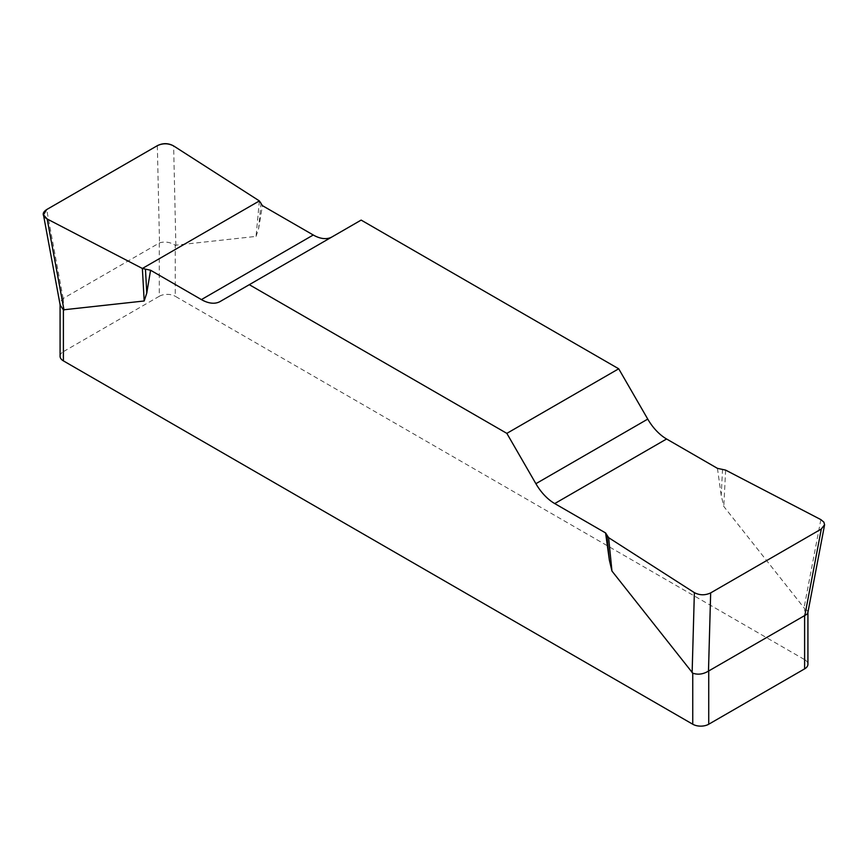 <?xml version="1.0" encoding="UTF-8"?>
<svg xmlns="http://www.w3.org/2000/svg" width="868" height="868" viewBox="0 0 868 868"><rect width="100%" height="100%" fill="white"/><g stroke="black" fill="none" stroke-linecap="round" stroke-linejoin="round"><path stroke-width="0.65" stroke-dasharray="4.34 3.25" d="M717.435 468.351L721.221 495.509L723.814 506.467L804.614 608.587L804.614 659.637L175.249 296.281L175.249 245.232C170.063 242.074 164.822 241.282 159.517 242.877L63.397 298.342L61.064 300.936L60.174 305.069M259.38 200.92L256.049 236.4L175.249 245.232M256.049 236.4L258.642 228.436L262.429 205.651M361.153 220.092L332.108 236.866A37.671 21.743 60 0 1 332.021 236.921M807.869 612.613L807.544 610.736L804.614 608.587M804.614 659.637A11.295 6.521 180 0 1 807.924 664.248M159.278 242.986L159.278 296.281L63.397 351.638L63.397 298.342M60.087 356.249A11.295 6.521 180 0 1 63.397 351.638M159.278 296.281A11.295 6.521 180 0 1 175.249 296.281M332.108 236.866L220.244 301.456M261.062 202.7L258.642 228.436M722.534 469.132L721.221 495.509M725.626 470.109L723.814 506.467M175.868 245.492L173.633 145.943M63.158 298.516L46.688 209.557M157.336 145.672L159.517 242.877M820.857 519.606L803.985 608.132"/><path stroke-width="1.3" d="M717.435 468.351L666.591 438.991A37.671 21.743 60 0 1 647.756 419.103L618.71 368.791L361.153 220.092L249.3 284.682L506.847 433.371L535.892 483.693A37.671 21.743 -120 0 0 554.728 503.57L605.582 532.93L608.62 537.661L694.367 592.638C699.684 595.394 705.12 595.481 710.664 592.898L821.312 529.024L824.589 524.717L823.862 522.124L820.857 519.606L725.626 470.109L717.435 468.351M332.021 236.921A37.671 21.743 60 0 1 313.272 235L262.429 205.651L259.38 200.92L173.633 145.943C168.316 143.177 162.88 143.09 157.336 145.672L46.688 209.557L43.465 214.819L47.143 218.964L142.374 268.472L150.565 270.23L201.409 299.59A37.671 21.743 -120 0 0 220.244 301.456L249.3 284.682M807.924 612.374L807.924 664.248A11.295 6.521 180 0 1 804.614 668.87L708.733 724.227A11.295 6.521 180 0 1 692.751 724.227L692.751 673.177L611.951 571.046L609.358 560.099L605.582 532.93M150.565 270.23L146.779 293.026L144.186 300.979L63.397 309.822L63.397 360.871A11.295 6.521 180 0 1 60.087 356.249L60.087 304.603M692.751 724.227L63.397 360.871M692.751 673.177C697.937 674.968 703.178 674.273 708.483 671.094L806.936 614.262L807.869 612.613L824.535 525.151M43.465 214.819L60.163 305.069L63.397 309.822M618.71 368.791L506.847 433.371M145.466 269.438L146.779 293.026M142.374 268.472L144.186 300.979M606.938 535.871L609.358 560.099M608.62 537.661L611.951 571.046M47.176 218.986C42.033 215.904 41.892 212.747 46.742 209.524L157.271 145.705C162.869 142.905 168.327 142.981 173.665 145.954L259.38 200.92L142.374 268.472L47.176 218.986M708.733 670.921L708.733 724.227M804.614 668.87L804.614 615.564M535.892 483.693L647.756 419.103M666.591 438.991L554.728 503.57M201.409 299.59L313.272 235M47.143 218.964L64.015 310.071M692.132 672.711L694.367 592.638M804.842 615.455L821.312 529.024M710.664 592.898L708.483 671.094"/></g></svg>
